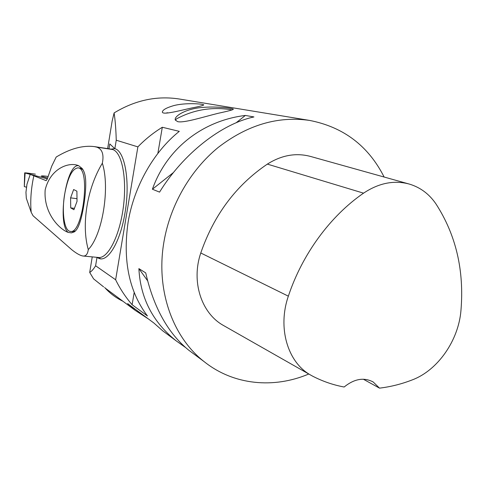 <?xml version="1.0" encoding="UTF-8"?>
<svg xmlns="http://www.w3.org/2000/svg" width="486" height="486" viewBox="0 0 486 486"><rect width="100%" height="100%" fill="white"/><g stroke="black" fill="none" stroke-linecap="round" stroke-linejoin="round"><path stroke-width="0.73" d="M105.237 288.125L117.405 297.14M308.792 374.007C273.934 388.812 233.754 385.27 204.235 361.712C172.506 337.126 155.429 289.383 164.074 241.105C170.44 204.703 190.603 169.972 218.171 147.471C247.495 124.896 277.974 115.881 309.594 120.419C343.529 127.046 368.376 145.915 384.128 177.025M147.446 315.973C129.106 291.649 122.654 260.447 128.079 222.381C133.96 186.424 153.764 151.699 179.285 131.354L162.306 127.259C153.327 132.787 145.186 139.33 137.878 146.881L115.638 279.772C120.06 288.812 125.552 297.128 132.113 304.71L147.446 315.973M115.638 279.772L95.608 265.775C93.555 269.147 91.587 271.37 89.697 272.439L92.243 256.881M103.633 286.898L93.598 278.879L89.697 272.439M179.662 99.077L179.091 98.98C156.705 95.566 135.041 100.213 114.107 112.928L112.157 120.984L107.643 148.613M137.878 146.881L116.245 140.217C115.96 129.604 115.249 120.504 114.107 112.928M245.375 115.443L253.941 116.944C221.501 123.821 183.155 153.752 159.56 192.122L152.404 189.23C166.929 148.242 202.923 120.571 245.375 115.443L236.117 122.788M185.5 347.484L176.303 340.941C152.871 322.248 140.399 298.143 138.887 268.624L145.727 272.907C153.631 307.431 167.937 333.171 188.647 350.12L193.082 353.419M173.332 105.729C185.233 102.412 203.5 103.907 203.737 104.903C203.616 105.432 199.515 106.477 191.429 108.044C179.37 110.705 162.306 115.291 162.348 111.987C162.658 109.909 166.321 107.825 173.332 105.729M218.135 113.305C203.458 116.926 183.945 123.195 177.682 121.646L175.318 120.078C173.702 116.233 185.865 108.876 201.435 107.534C216.914 106.027 232.235 108.299 233.304 109.137C233.73 109.648 228.669 111.033 218.135 113.305M167.7 334.544L162.792 330.887L153.795 322.953L127.618 303.568L135.132 310.323L148.358 318.925M224.471 326.051L223.044 325.237C201.271 312.941 191.034 281.443 200.773 252.981C214.004 214.782 236.202 185.16 267.361 164.11C281.765 155.052 296.29 152.531 310.937 156.553L408.507 183.848M379.505 388.138L373.193 381.99C363.959 377.112 354.282 378.788 344.143 387.014C333.22 384.985 322.716 381.37 312.626 376.164L310.311 374.876C287.597 362.064 277.391 327.746 288.35 296.174C302.353 253.996 330.395 215.966 363.546 193.161C378.934 182.949 394.249 179.935 409.491 184.121C420.414 187.456 429.235 194.054 435.96 203.913C455.977 234.896 464.306 270.398 460.959 310.414C458.614 340.279 437.929 370.192 412.45 379.827C401.667 384.037 390.683 386.807 379.505 388.138L363.34 379.214M147.568 280.714L138.887 268.624M152.404 189.23L173.49 172.494M132.113 304.71L134.191 292.493M157.853 153.436L162.306 127.259M175.355 120.164L176.625 118.809L179.48 117.32M230.461 109.623L232.059 109.982M108.967 148.813L109.769 143.929L114.854 148.692C125.005 151.067 130.388 182.195 124.969 213.068C120.528 240.582 108.979 260.727 100.025 258.783L96.957 257.562L95.608 265.775M96.884 257.325L97.874 257.647M116.245 140.217L114.854 148.692M168.381 112.928L166.996 112.752L167.998 112.977M100.827 258.856L97.492 257.38M46.055 180.683L47.209 179.194L51.71 166.194L56.2 157.033C70.075 148.667 82.772 145.186 94.29 146.596L111.1 149.135L114.726 148.57M26.773 186.144L26.584 187.219L24.3 186.588L24.665 172.84L47.294 178.872L30.229 174.365L26.973 184.212L25.946 192.347L26.317 198.239L31.207 212.333L33.054 215.754L71.697 249.664C76.296 253.364 80.008 255.472 82.839 255.994L82.887 256M47.294 178.872L25.114 173.016C24.306 172.439 32.179 173.806 35.393 174.158L24.665 172.84M48.005 176.424C43.667 175.841 41.395 175.756 41.195 176.169L47.555 177.955L41.195 176.169C41.395 175.756 43.667 175.841 48.005 176.424M46.188 180.677L30.229 174.365M33.783 176.017C30.995 189.06 30.138 201.168 31.207 212.333M75.543 230.844L72.633 231.634L70.47 231.403M80.342 168.174L82.942 169.669M68.174 232.399L71.418 232.879L74.261 231.901C75.986 230.783 77.499 228.627 78.799 225.431C82.608 216.294 86.004 195.451 85.743 182.396C85.621 175.981 84.4 171.321 82.073 168.423L78.823 165.823C69.984 161.486 50.459 167.664 45.168 189.898C43.382 213.087 59.359 229.264 68.174 232.399C56.856 223.627 66.527 162.275 78.823 165.823M94.29 146.596L96.702 147.124C102.2 148.995 104.083 154.354 102.352 163.211C110.243 187.918 102.364 235.26 88.276 249.567C87.662 254.257 85.852 256.401 82.839 255.994M111.1 149.135L112.728 149.548C122.004 152.264 127.235 179.006 123.244 207.935C119.362 236.895 107.521 259.22 98.184 257.446L83.471 256.055M88.276 249.567C81.211 224.884 87.024 188.41 102.352 163.211M70.719 207.899L70.598 197.875L73.647 189.534L76.891 191.174L77.037 201.338L73.915 209.721L70.719 207.899L74.431 208.336M70.598 197.875L77.001 198.665M64.577 194.637C67.73 177.487 72.22 168.557 78.058 167.858C91.064 168.065 82.669 235.352 70.16 231.366C64.249 230.801 61.625 212.339 64.577 194.637M288.35 296.174L200.773 252.981M363.546 193.161L267.361 164.11M25.114 173.016L24.306 186.594M96.702 147.124L112.728 149.548M309.594 120.419L179.091 98.98M204.235 361.712L188.647 350.12M176.303 340.941L162.792 330.887M135.132 310.323L111.464 292.724M310.311 374.876L223.044 325.237M373.193 381.99L372.452 381.565M166.996 112.752L166.467 113.123M230.577 109.648C211.617 106.713 193.628 109.763 176.625 118.809M104.624 287.445C109.8 293.265 115.893 297.857 122.897 301.223M100.711 258.85L100.025 258.783M26.402 188.422L26.584 187.219M82.632 169.183L82.085 168.411M75.524 230.85L74.504 231.737M78.058 167.858L80.524 168.199"/></g></svg>
